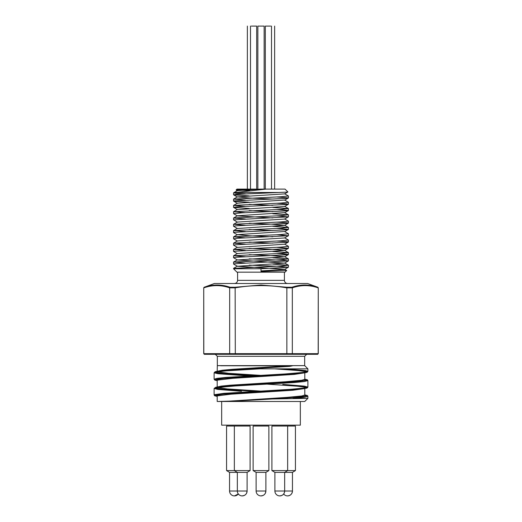 <?xml version="1.0" encoding="UTF-8"?>
<svg xmlns="http://www.w3.org/2000/svg" width="522" height="522" viewBox="0 0 522 522"><rect width="100%" height="100%" fill="white"/><g stroke="black" fill="none" stroke-linecap="round" stroke-linejoin="round"><path stroke-width="0.78" d="M265.887 491.013C265.6 493.982 263.969 495.613 261 495.9A4.887 4.887 0 0 0 265.887 491.013L265.463 493.003A4.887 4.887 0 0 1 264.693 494.21L264.204 494.706A4.887 4.887 0 0 1 262.99 495.476L261 495.9A4.887 4.887 0 0 1 256.113 491.013L265.887 491.013L265.887 472.377L256.113 472.377L253.131 470.583L253.131 426.043L268.869 426.043L268.869 470.583L253.131 470.583L256.113 472.377L256.113 491.013M234.352 426.043L226.574 426.043L226.574 470.583L234.352 470.583L234.352 426.043L250.09 426.043L250.09 470.583L234.352 470.583L237.334 472.377L247.108 472.377L247.108 491.013C246.821 493.982 245.19 495.613 242.221 495.9A4.887 4.887 0 0 0 247.108 491.013L246.684 493.003A4.887 4.887 0 0 1 242.221 495.9L244.211 495.476M242.221 495.9A4.887 4.887 0 0 1 237.334 491.013L229.549 491.013L229.549 472.377L237.334 472.377L237.334 491.013L247.108 491.013M238.332 493.975L234.443 495.9A4.887 4.887 0 0 0 238.332 493.975M287.557 495.9A4.887 4.887 0 0 1 283.668 493.975A4.887 4.887 0 0 1 283.472 494.21L282.983 494.706A4.887 4.887 0 0 1 281.769 495.476L279.779 495.9A4.887 4.887 0 0 0 284.666 491.013C284.379 493.982 282.748 495.613 279.779 495.9A4.887 4.887 0 0 1 274.892 491.013L292.45 491.013C292.157 493.982 290.526 495.613 287.557 495.9A4.887 4.887 0 0 0 292.45 491.013L292.45 472.377L295.426 470.583L271.91 470.583L271.91 426.043L295.426 426.043L295.426 470.583M274.892 472.377L274.892 491.013L274.892 472.377L271.91 470.583L274.892 472.377L292.45 472.377M249.216 195.913L233.739 194.902L235.546 194.399L287.1 192.122L287.896 191.952L285.038 189.101L266.194 189.101L235.265 192.494L233.562 192.853L236.694 193.336L245.379 193.819M249.947 190.674L236.218 189.91L261 189.101L237.373 190.615M266.886 192.494L272.784 192.768M287.876 191.992L284.594 193.89L237.399 196.892L249.907 198.047L272.784 199.058M237.399 203.188L233.615 205.374L280.705 203.065L288.438 202.295L284.601 200.037L237.386 203.195M249.216 204.311L272.784 205.355M288.385 204.291L284.601 206.477L237.399 209.622L233.556 207.371L236.89 206.875L288.118 204.376L286.826 203.88L276.621 203.26M249.216 210.601L272.784 211.645M272.784 213.752L288.379 214.816L284.601 212.624L237.399 215.775L233.556 218.026L245.379 218.992M272.784 207.456L288.444 208.585L280.712 209.355L233.562 211.73L233.615 213.726L237.399 215.919L272.784 217.942M237.399 222.209L233.739 219.84L288.385 216.871L284.601 219.064L237.373 222.078M249.216 223.188L272.106 224.199L284.594 225.36L237.399 228.505L233.562 226.254L235.957 225.83L287.72 223.338L288.438 223.103L287.459 222.835L276.621 222.137M249.216 229.484L272.784 230.528M237.399 234.652L233.615 236.844L280.705 234.528L288.438 233.758L284.601 231.507L237.399 234.652L249.907 235.807L272.784 236.818M237.399 241.092L233.556 238.841L237.412 238.3L288.385 235.755L284.601 237.947L237.393 240.949M249.216 242.071L272.784 243.115M288.379 242.051L284.594 244.237L237.399 247.389L233.615 245.196L235.174 244.785L287.165 242.293L288.379 242.051L287.942 241.79L276.621 241.02M249.216 248.361L272.106 249.372L284.601 250.534L237.386 253.542M249.216 254.658L272.099 255.669L284.601 256.824L237.399 259.969L284.601 263.121L237.406 266.266L284.601 269.267L286.702 270.513L261 271.512L261 268.732L233.562 268.771L233.562 268.373L235.722 268.771M261 268.732L288.385 267.225L284.601 269.411L261 270.911M288.385 267.225L277.639 266.24L249.216 265.143M237.406 266.266L233.621 264.073L234.541 263.74L288.385 260.928L283.446 260.25L249.216 258.847M237.399 259.969L233.556 257.718L236.407 257.261L287.942 254.762L288.438 254.573L287.165 254.266L276.627 253.607M237.399 253.679L233.615 251.487L233.882 251.271L285.11 248.779L288.444 248.276L276.621 247.311M288.385 235.755L276.621 234.724M237.406 234.802L233.621 232.61L234.28 232.316L286.043 229.824L288.359 229.321L276.621 228.434M288.385 216.871L276.621 215.847M233.562 213.668L241.973 212.859L286.826 210.862L288.118 210.366L276.621 209.55M249.216 208.5L233.615 207.436M249.216 202.21L234.835 201.388L233.621 201.14L234.058 200.885L285.593 198.393L288.418 197.89L276.621 196.964M261 189.101L266.194 189.101L261 189.101M284.601 193.747L288.438 195.998L280.705 196.768L233.615 199.084L245.379 200.109M233.615 205.374L245.379 206.405M233.562 211.73L245.379 212.695M288.379 214.816L280.705 215.651L233.615 217.961M284.601 218.92L288.438 221.171L280.705 221.941L233.621 224.258L245.379 225.282M272.784 226.339L288.438 227.468L280.705 228.238L233.615 230.548L245.379 231.579M233.615 236.844L245.379 237.869M284.601 237.797L288.444 240.055L280.705 240.825L233.615 243.135L245.373 244.165M284.601 244.094L288.438 246.345L280.705 247.115L233.615 249.431L245.379 250.456M272.784 251.513L288.438 252.641L280.712 253.411L233.621 255.721L245.379 256.752M272.784 257.803L288.438 258.932L280.705 259.702L233.615 262.018L245.379 263.042M272.784 264.099L288.438 265.228L280.705 265.998L233.562 268.373M255.806 189.101L236.962 189.101L236.101 189.956M235.265 192.494L278.963 192.494M264.145 189.101L264.145 26.1L257.855 26.1L257.855 189.101M250.514 26.1C246.586 26.1 246.586 26.1 250.514 26.1M271.486 26.1C275.414 26.1 275.414 26.1 271.486 26.1M256.68 189.101L256.68 26.1L251.356 26.1M270.644 26.1L265.32 26.1L265.32 189.101M300.333 401.496L300.333 425.162L221.667 425.162L221.667 401.496M233.562 268.771L236.962 272.171L285.038 272.171L286.689 270.52M215.312 354.301L306.688 354.301L304.678 356.311L217.322 356.311L215.312 354.301M317.852 287.244L307.569 283.498L214.431 283.498L204.226 287.244C212.78 284.281 221.38 284.281 230.026 287.244L235.2 287.244L261 284.999L286.8 287.244L291.974 287.244C300.587 284.281 309.187 284.281 317.774 287.244L318.27 287.831L318.185 353.668L317.565 354.301L318.27 353.668L317.644 354.301M204.435 354.301L203.815 353.668L203.73 287.831L203.73 353.668L204.356 354.301L235.298 354.301L235.148 287.831L229.673 287.831L229.673 353.668L230.143 354.301L229.673 353.668L235.148 353.668L235.298 354.301L286.702 354.301L286.852 353.668L286.702 354.301L291.857 354.301L292.327 353.668L292.327 287.831L286.852 287.831L286.852 353.668L318.185 353.668M217.322 356.311L217.322 365.628L304.678 365.628L304.678 356.311M220.597 365.752L292.32 365.844L289.638 366.385L227.631 370.157L215.221 371.677L214.137 372.786L217.876 373.713L248.648 375.971M289.638 366.385L261 368.141M254.521 375.651L222.013 373.498L215.527 372.538L214.744 372.055L216.434 371.396L228.59 370.085L259.786 368.206L254.977 368.669L259.78 368.839L307.889 368.839L304.678 365.628M217.302 396.054L216.571 395.604L217.256 395.154L223.162 394.214L261 391.663L220.813 394.299L214.927 395.376L214.986 395.859L217.198 396.413L214.601 395.735L214.111 394.971L214.398 394.691L223.892 393.32L290.741 389.314L305.859 387.839L307.889 387.102L304.326 386.123L282.748 384.375M259.78 368.839L226.528 370.835L215.671 372.055L214.111 372.701L214.111 379.233L217.074 378.346L226.574 377.367L284.934 373.961L304.965 372.258L307.882 371.37L305.429 370.555L285.873 368.839M267.479 384.153L301.599 386.482L306.949 387.441L307.256 387.735L306.388 388.224L294.134 389.666L261.235 391.657L302.421 388.89L307.132 388.003L307.889 387.102L307.889 380.584L304.333 381.549L294.199 382.535L234.946 385.98L216.519 387.637L214.111 388.44L217.681 389.419L241.523 391.298M240.544 400.805L217.263 401.496L304.737 401.496L307.889 398.351L307.889 396.309L304.711 397.229L293.025 398.351L307.889 398.351L272.406 398.984L240.264 400.824M304.704 395.219L305.22 395.428L305.135 395.97L304.333 396.237L298.989 397.04L261 399.611M317.65 287.198L308.15 285.149L303.732 285.019M272.406 398.984L302.512 396.818L307.243 395.617L304.802 394.86L307.419 395.552L307.889 396.302M254.521 391.389L218.959 388.883L214.796 387.924L216.434 387.128L232.747 385.523L296.659 381.673L306.956 380.231L307.119 379.748L304.802 379.122M216.715 371.866L216.754 372.303L217.974 372.708L225.054 373.648L254.645 375.644M304.704 379.481L305.39 379.827L304.026 380.571L292.718 381.882L221.994 386.384L215.867 387.239L214.111 388.44L214.111 394.958M216.715 387.605L217.968 388.44L223.677 389.249L254.645 391.376M224.584 401.438L286.911 397.392L301.833 395.97L304.802 395.043L304.802 388.361M260.321 391.069L227.122 388.903L217.511 387.481M217.367 386.952L221.126 386.11L230.398 385.184L285.358 381.765L301.755 380.251L304.802 379.311L304.802 372.63M260.321 375.338L228.505 373.289L217.511 371.749M217.367 371.22L222.346 370.222L232.655 369.276L289.227 365.752M304.646 372.838L294.349 374.398L232.681 378.326L217.074 380.186M304.646 388.577L292.777 390.267L230.972 394.188L217.074 395.917M305.285 387.937L303.921 387.076L297.631 386.221L267.349 384.159M217.302 380.323L216.571 379.827L217.335 379.396L224.46 378.346L261 375.931L219.462 378.724L214.849 379.696L215.227 380.231L217.198 380.682M305.285 372.206L304.476 371.475L298.617 370.594L274.5 368.839M275.048 368.839L301.475 370.731L306.597 371.573L307.23 371.912L306.929 372.297L295.06 373.863L261.013 375.931L294.897 373.876L304.789 372.825L307.125 372.271L307.882 371.37L307.889 368.839M317.565 354.301L291.857 354.301L292.327 353.668M229.673 287.857C221.054 284.862 212.434 284.862 203.815 287.857M286.852 287.857C269.62 284.862 252.38 284.862 235.148 287.857M318.185 287.857C309.566 284.862 300.946 284.862 292.327 287.857M204.226 287.244L203.815 287.831M230.026 287.244L229.673 287.831M235.2 287.244L235.148 287.831M286.8 287.244L286.852 287.831M318.185 287.831L317.774 287.244M291.974 287.244L292.327 287.831M245.914 494.21L245.425 494.706M237.588 272.171L237.588 280.353L284.412 280.353C284.601 282.265 285.645 283.315 287.557 283.498M203.815 353.668L229.673 353.668M235.148 353.668L286.852 353.668M265.887 472.377L268.869 470.583L265.887 472.377M229.549 472.377L226.574 470.583M229.549 491.013A4.887 4.887 0 0 0 234.443 495.9M247.108 472.377L250.09 470.583L247.108 472.377M287.648 426.043L287.648 470.583L284.666 472.377L284.666 491.013M271.91 470.583L271.91 426.043M236.114 190.001L237.399 190.745M237.399 197.042L233.615 194.85M284.601 200.187L288.385 197.995M237.406 203.332L233.621 201.14M284.601 212.774L288.385 210.581M284.594 225.36L288.379 223.168M284.601 231.651L288.385 229.458M284.601 250.534L288.385 248.341M284.601 256.824L288.385 254.638M284.601 263.121L288.385 260.928M237.399 190.602L233.621 192.788M237.399 196.892L233.615 199.084M284.607 206.334L288.385 208.519M237.399 209.479L233.615 211.664M237.399 222.065L233.621 224.258M284.601 225.21L288.385 227.403M237.399 228.362L233.615 230.548M237.399 240.942L233.615 243.135M237.399 247.239L233.615 249.431M284.601 250.384L288.385 252.576M237.399 253.529L233.621 255.721M284.601 256.68L288.385 258.866M237.399 259.825L233.615 262.018M284.601 262.971L288.385 265.163M237.406 266.116L233.621 268.308M233.562 192.853L233.562 194.784M233.562 199.143L233.562 201.081M233.562 205.44L233.562 207.371M233.562 218.026L233.562 219.958M233.562 224.316L233.562 226.241M233.562 230.613L233.562 232.544M233.562 236.903L233.562 238.828M233.562 243.2L233.562 245.131M233.562 249.49L233.562 251.428M233.562 255.787L233.562 257.705M233.562 262.077L233.562 264.015M288.438 196.011L288.438 197.929M288.438 202.295L288.438 204.226M288.438 208.598L288.438 210.516M288.438 214.881L288.438 216.813M288.438 221.171L288.438 223.103M288.438 227.468L288.438 229.399M288.438 233.758L288.438 235.69M288.438 240.068L288.438 241.986M288.438 246.345L288.438 248.276M288.438 252.648L288.438 254.573M288.438 258.932L288.438 260.863M288.438 265.228L288.438 267.16M271.512 26.1L271.512 189.101M250.488 26.1L250.488 189.101M274.637 26.1L274.637 189.101M247.363 26.1L247.363 189.101M237.588 280.353C237.399 282.265 236.355 283.315 234.443 283.498M217.322 365.628L217.198 371.442M284.412 272.171L284.412 280.353M217.198 387.18L217.198 380.499M217.198 401.438L217.198 396.231M318.27 287.831L318.27 353.668M214.111 379.233L214.894 380.147L217.198 380.688M261.15 368.134L261.698 368.101M307.889 380.571L307.386 379.801L304.802 379.116M203.73 287.831L204.148 287.244M203.73 353.668L204.356 354.301"/></g></svg>
